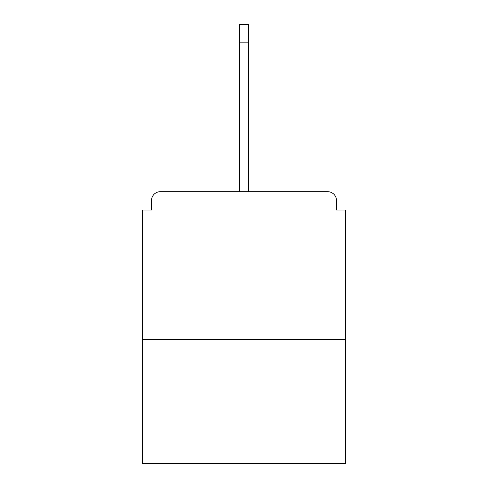 <?xml version="1.0" encoding="UTF-8"?>
<svg xmlns="http://www.w3.org/2000/svg" width="488" height="488" viewBox="0 0 488 488"><rect width="100%" height="100%" fill="white"/><g stroke="black" fill="none" stroke-linecap="round" stroke-linejoin="round"><path stroke-width="0.73" d="M336.513 210.011L336.513 200.556L336.513 210.011L345.376 210.011L345.376 463.6L142.624 463.6L142.624 210.011L151.487 210.011L151.487 200.556L151.487 210.011M345.376 339.465L142.624 339.465M336.513 200.556A8.869 8.869 0 0 0 327.643 191.686L160.357 191.686A8.869 8.869 0 0 0 151.487 200.556M327.643 191.686L281.832 191.686L327.643 191.686M206.168 191.686L160.357 191.686L206.168 191.686M239.565 42.133L239.565 24.4L248.435 24.4L248.435 42.133L239.565 42.133L239.565 191.686M248.435 42.133L248.435 191.686"/></g></svg>
